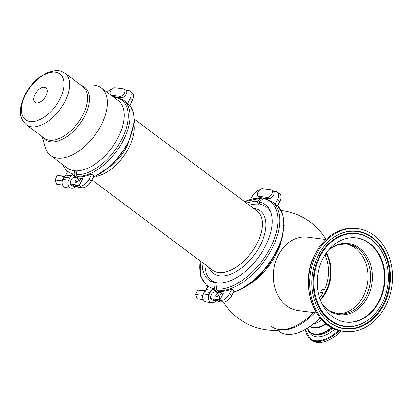 <?xml version="1.0" encoding="UTF-8"?>
<svg xmlns="http://www.w3.org/2000/svg" width="413" height="413" viewBox="0 0 413 413"><rect width="100%" height="100%" fill="white"/><g stroke="black" fill="none" stroke-linecap="round" stroke-linejoin="round"><path stroke-width="0.62" d="M325.016 254.867A35.229 28.022 97.2 0 1 324.603 289.627L322.197 289.317A35.229 28.022 -82.8 0 1 321.453 290.85A35.229 28.022 97.2 0 1 320.653 292.342L322.197 289.317M326.063 253.293A35.229 28.022 -82.8 0 1 325.811 291.408A35.229 28.022 97.2 0 1 320.178 299.606M319.554 297.819A35.229 28.022 97.2 0 0 323.064 292.647L320.653 292.342M313.276 324.004A23.515 12.989 -53.2 0 0 321.784 319.843A23.515 12.989 126.8 0 1 313.276 324.004M277.526 330.266L278.976 331.355A46.158 25.492 -53.2 0 0 320.049 317.865M325.831 239.483L307.556 237.16A37.015 29.442 -82.8 0 0 278.186 255.384A37.015 29.442 97.2 0 0 298.222 310.597L316.497 312.92M320.385 300.148A35.27 28.058 97.2 0 0 326.425 291.501A35.27 28.058 -82.8 0 0 326.399 252.823M336.698 313.689A35.27 28.058 97.2 0 0 363.368 296.198A35.27 28.058 97.2 0 0 345.583 243.789A35.27 28.058 -82.8 0 1 363.368 296.198A35.27 28.058 97.2 0 1 336.698 313.689M341.288 330.927A33.747 18.637 126.8 0 1 311.696 340.348L310.364 339.352A33.747 18.637 -53.2 0 0 339.378 330.503M385.665 305.894A51.816 41.223 -82.8 0 1 344.55 331.412A51.816 41.223 -82.8 0 1 316.508 254.114A51.816 41.223 97.2 0 1 357.617 228.601A51.816 41.223 97.2 0 1 385.665 305.894M383.904 304.577A49.183 39.121 97.2 0 0 380.879 245.936A49.183 39.121 97.2 0 0 334.607 236.742A49.183 39.121 97.2 0 0 318.263 255.43A49.183 39.121 97.2 0 0 324.308 317.773A49.183 39.121 97.2 0 0 383.904 304.577M382.195 303.297A46.617 37.082 97.2 0 0 376.465 244.212A46.617 37.082 97.2 0 0 319.977 256.716A46.617 37.082 97.2 0 0 322.842 312.295A46.617 37.082 97.2 0 0 366.703 321.009A46.617 37.082 97.2 0 0 382.195 303.297M379.402 301.206A42.436 33.758 97.2 0 0 356.434 237.909A42.436 33.758 97.2 0 0 322.77 258.801A42.436 33.758 97.2 0 0 345.738 322.099A42.436 33.758 97.2 0 0 379.402 301.206M356.176 237.878A42.436 33.758 97.2 0 1 378.881 301.139A42.436 33.758 -82.8 0 1 345.475 322.068M95.935 176.465A37.015 20.444 126.8 0 0 128.97 147.549A37.015 20.444 -53.2 0 0 134.142 125.433M126.76 146.543A35.27 19.478 126.8 0 1 111.815 165.489A35.27 19.478 126.8 0 0 126.76 146.543A35.27 19.478 -53.2 0 0 128.082 143.765A35.27 19.478 -53.2 0 1 126.76 146.543M76.684 173.14A42.24 23.329 126.8 0 1 74.237 172.474M50.603 155.469A42.24 23.329 126.8 0 0 101.309 124.886A42.24 23.329 -53.2 0 0 101.231 87.845L118.087 100.467A42.24 23.329 126.8 0 1 111.443 148.257A42.24 23.329 126.8 0 1 67.453 168.086L50.603 155.469A42.24 23.329 126.8 0 1 45.384 147.549L42.193 136.667M101.231 87.845A42.24 23.329 -53.2 0 0 92.161 85.068L80.819 85.078M45.962 95.811A9.143 5.049 -53.2 0 0 44.485 87.226A9.143 5.049 -53.2 0 0 34.966 94.417A9.143 5.049 126.8 0 0 36.442 103.007A9.143 5.049 126.8 0 0 45.962 95.811M76.612 173.759L76.601 173.124M74.438 170.75L74.03 174.265L74.639 175.923L77.246 177.874M113.833 97.282L114.819 96.916L115.49 97.21M67.706 171.359A44.718 24.697 -53.2 0 0 72.543 173.894L71.547 175.845L65.791 175.117L67.706 171.359A44.718 24.697 126.8 0 1 63.106 164.833M75.373 186.408A5.441 4.331 -82.8 0 1 71.547 188.282L65.791 187.548A5.441 4.331 -82.8 0 1 62.843 179.433L63.989 177.177A5.441 4.331 -82.8 0 1 65.791 175.117M71.547 188.282A5.441 4.331 -82.8 0 1 68.599 180.161L69.751 177.91A5.441 4.331 -82.8 0 1 71.547 175.845M74.639 175.923A45.724 25.25 126.8 0 1 73.153 175.556L72.543 173.894A44.718 24.697 126.8 0 0 74.03 174.265M73.153 175.556L76.044 177.719M70.716 180.744L70.344 181.467A2.829 2.251 97.2 0 0 71.877 185.69A2.829 2.251 97.2 0 0 72.239 185.7M112.506 88.754A8.709 4.811 -53.2 0 0 107.096 92.238M78.119 176.981L77.128 176.237L76.513 174.58L76.952 170.858M77.128 176.237A45.724 25.25 -53.2 0 0 120.627 145.216A45.724 25.25 -53.2 0 0 123.368 100.07L116.208 97.091L114.633 97.881M125.867 90.215L128.608 90.566A8.709 4.811 126.8 0 1 129.997 91.108L132.32 92.848A8.709 4.811 126.8 0 1 132.336 100.483L129.687 105.687L127.364 103.947A45.724 25.25 -53.2 0 0 124.241 100.72L123.368 100.07M89.053 179.128L91.381 180.868L94.03 175.67L91.707 173.925L89.053 179.128A8.709 4.811 126.8 0 1 79.993 185.979L75.801 185.447A4.352 2.406 126.8 0 1 75.109 185.174A4.352 2.406 126.8 0 1 74.707 184.699M77.463 177.9L78.176 176.903A45.724 25.25 -53.2 0 0 91.707 173.925M118.479 97.618L118.583 97.292M129.997 91.108A8.709 4.811 126.8 0 1 130.012 98.743L127.364 103.947M91.381 180.868A8.709 4.811 126.8 0 1 82.316 187.719L78.129 187.187A4.352 2.406 126.8 0 1 77.432 186.913L75.109 185.174M110.157 94.531A4.352 2.406 126.8 0 1 111.18 90.163A4.352 2.406 126.8 0 1 115.082 87.763L123.719 88.862A4.352 2.406 126.8 0 1 124.416 89.131A4.352 2.406 126.8 0 1 124.106 93.514A4.352 2.406 126.8 0 1 119.894 96.374L111.252 95.274A4.352 2.406 126.8 0 1 111.128 95.253M124.416 89.131L126.161 90.437A4.352 2.406 126.8 0 1 125.846 94.82A4.352 2.406 126.8 0 1 121.634 97.68L112.997 96.58A4.352 2.406 126.8 0 1 112.873 96.559M76.142 177.729L74.572 177.533A4.352 3.464 -82.8 0 0 70.778 180.512A4.352 3.464 -82.8 0 0 72.11 185.607A4.352 3.464 97.2 0 0 73.473 186.17L75.042 186.371A4.352 3.464 -82.8 0 1 73.679 185.809A4.352 3.464 -82.8 0 1 72.574 184.425L79.384 185.292L82.801 178.581L75.997 177.714A4.352 3.464 -82.8 0 1 76.142 177.729A4.352 3.464 -82.8 0 1 76.286 177.755M77.04 186.619L75.192 186.387A4.352 3.464 -82.8 0 1 75.042 186.371M75.615 185.556L75.192 186.387M79.384 185.292A4.352 3.464 -82.8 0 1 79.492 180.739A4.352 3.464 -82.8 0 1 82.801 178.581M78.181 178.664A2.179 1.203 -53.2 0 0 75.569 180.238A2.179 1.203 -53.2 0 0 75.569 182.148A2.179 1.203 -53.2 0 0 78.186 180.574A2.179 1.203 -53.2 0 0 78.181 178.664L78.532 178.927L78.186 180.574L75.739 182.241M62.657 185.024L56.824 184.286L55.022 179.939L57.237 175.602L64.738 176.052M62.317 180.868L55.022 179.939M64.387 176.511L57.237 175.602M217.744 292.368L215.142 290.416L214.533 288.759L215.23 282.828L217.641 283.096A45.812 25.301 126.8 0 1 204.884 264.454M215.23 282.828A47.097 26.014 126.8 0 1 202.096 262.369M246.463 203.113A47.097 26.014 126.8 0 1 257.206 201.673L261.269 198.261L262.188 197.956L263.189 198.498M249.251 205.199A45.812 25.301 126.8 0 1 258.481 204.161L257.206 201.673M258.481 204.161L259.705 203.139M208.049 286.163A52.513 29.003 -53.2 0 0 213.036 288.413L212.05 290.344L206.293 289.611L208.049 286.163A52.513 29.003 126.8 0 1 200.191 260.944M215.88 300.901A5.441 4.331 -82.8 0 1 212.05 302.781L206.293 302.048A5.441 4.331 -82.8 0 1 203.346 293.927L204.497 291.676A5.441 4.331 -82.8 0 1 206.293 289.611M212.05 302.781A5.441 4.331 -82.8 0 1 209.107 294.66L210.253 292.404A5.441 4.331 -82.8 0 1 212.05 290.344M215.142 290.416A53.514 29.555 126.8 0 1 213.645 290.076L213.036 288.413A52.513 29.003 126.8 0 0 214.533 288.759M213.645 290.076L216.484 292.203A4.352 3.464 -82.8 0 1 216.649 292.223A4.352 3.464 -82.8 0 1 216.794 292.244M211.219 295.238L210.847 295.966A2.829 2.251 97.2 0 0 212.38 300.189A2.829 2.251 97.2 0 0 212.747 300.194M263.107 198.436L263.417 198.008M259.885 189.784A8.709 4.811 -53.2 0 0 252.358 196.185L250.665 199.273M259.09 201.942A47.097 26.014 126.8 0 1 270.443 211.342A47.097 26.014 126.8 0 1 258.161 257.733A47.097 26.014 126.8 0 1 217.114 283.096L216.417 289.028L217.026 290.685A53.514 29.555 126.8 0 0 268.424 255.002A53.514 29.555 126.8 0 0 271.971 201.596L264.175 198.235L263.153 198.529L259.09 201.942L260.366 204.435A45.812 25.301 126.8 0 1 270.882 212.494M218.436 291.738L217.026 290.685M215.209 299.188A4.352 2.406 -53.2 0 0 215.612 299.668A4.352 2.406 -53.2 0 0 216.309 299.936L220.496 300.468A8.709 4.811 -53.2 0 0 229.561 293.622L231.848 289.131A53.514 29.555 126.8 0 1 218.678 291.402L217.966 292.394M231.848 289.131L234.171 290.871L231.884 295.362L229.561 293.622M271.971 201.596L272.848 202.246A53.514 29.555 126.8 0 1 275.084 204.27L277.412 206.015L279.699 201.523A8.709 4.811 -53.2 0 0 279.684 193.888L277.36 192.148A8.709 4.811 -53.2 0 0 275.967 191.601L273.225 191.255M215.612 299.668L217.935 301.407A4.352 2.406 -53.2 0 0 218.632 301.676L222.819 302.213A8.709 4.811 -53.2 0 0 231.884 295.362M275.084 204.27L277.376 199.784A8.709 4.811 -53.2 0 0 277.36 192.148M265.941 198.328L265.848 198.622M258.615 196.314A4.352 2.406 126.8 0 1 257.918 196.041A4.352 2.406 126.8 0 1 258.233 191.658A4.352 2.406 126.8 0 1 262.446 188.798L271.083 189.897A4.352 2.406 126.8 0 1 271.78 190.171A4.352 2.406 126.8 0 1 271.465 194.554A4.352 2.406 126.8 0 1 267.252 197.414L258.615 196.314L260.36 197.62A4.352 2.406 126.8 0 1 259.663 197.347L257.918 196.041M271.78 190.171L273.52 191.477A4.352 2.406 126.8 0 1 273.21 195.86A4.352 2.406 126.8 0 1 268.997 198.72L260.36 197.62M216.649 292.223L215.075 292.022A4.352 3.464 -82.8 0 0 211.286 295.006A4.352 3.464 -82.8 0 0 212.612 300.101A4.352 3.464 97.2 0 0 213.98 300.664L215.55 300.86A4.352 3.464 -82.8 0 1 214.182 300.297A4.352 3.464 -82.8 0 1 213.082 298.919L219.886 299.786L223.304 293.075L216.5 292.208M217.543 301.113L215.694 300.876A4.352 3.464 -82.8 0 1 215.55 300.86M216.118 300.045L215.694 300.876M219.886 299.786A4.352 3.464 -82.8 0 1 220 295.233A4.352 3.464 -82.8 0 1 223.304 293.075M218.684 293.158A2.179 1.203 -53.2 0 0 216.071 294.732A2.179 1.203 -53.2 0 0 216.076 296.642A2.179 1.203 -53.2 0 0 218.689 295.068A2.179 1.203 -53.2 0 0 218.684 293.158L219.04 293.421L218.689 295.068L216.247 296.735M203.16 299.518L197.331 298.775L195.53 294.433L197.739 290.091L205.246 290.545M202.819 295.357L195.53 294.433M204.894 291.005L197.739 290.091M281.728 329.899A46.158 25.492 -53.2 0 0 314.778 312.703M270.758 325.878A46.736 25.812 -53.2 0 0 286.994 329.011L286.994 329.011A46.736 25.812 -53.2 0 0 313.503 312.538M249.576 284.263A45.905 25.353 -53.2 0 0 276.101 254.387A45.905 25.353 -53.2 0 0 280.84 242.503M305.486 329.311A33.288 18.384 -53.2 0 0 338.479 330.261M334.876 329.016A29.452 16.267 126.8 0 1 308.175 330.106M326.172 323.885A23.717 13.097 126.8 0 1 309.936 326.502M307.282 328.247A28.099 15.518 -53.2 0 0 331.587 327.457M307.246 328.268L310.514 332.666A28.306 15.632 -53.2 0 0 332.083 327.721M332.857 328.108A28.306 15.632 126.8 0 1 311.165 333.152L310.514 332.666M325.754 323.549A23.515 12.989 126.8 0 1 310.117 326.373M344.55 331.412L343.353 331.257A51.816 41.223 -82.8 0 1 315.305 253.964A51.816 41.223 -82.8 0 1 356.419 228.446L357.617 228.601M322.14 304.092L329.388 310.829L337.953 313.89A35.27 28.058 97.2 0 0 365.939 296.524A35.27 28.058 97.2 0 0 346.848 243.913L337.788 244.733L329.084 249.442M322.171 304.149A35.854 28.523 97.2 0 0 367.637 296.983A35.854 28.523 97.2 0 0 364.457 252.957A35.854 28.523 97.2 0 0 329.13 249.395M324.169 317.618A48.863 38.868 -82.8 0 0 383.238 304.36A48.863 38.868 97.2 0 0 380.296 246.184A48.863 38.868 97.2 0 0 334.437 236.856M366.703 321.009L366.357 321.237A46.937 37.335 -82.8 0 1 322.197 312.46A46.937 37.335 -82.8 0 1 319.306 256.494A46.937 37.335 97.2 0 1 376.181 243.907L376.465 244.212M253.608 208.462A39.023 21.553 126.8 0 1 260.35 245.162A39.023 21.553 126.8 0 1 232.282 273.525A39.023 21.553 126.8 0 1 209.241 267.717M134.524 119.305L256.969 210.976A37.015 20.444 126.8 0 1 257.036 243.433A37.015 20.444 126.8 0 1 212.602 270.236L91.892 179.861M81.604 85.661A32.808 18.12 126.8 0 1 84.737 116.001A32.808 18.12 126.8 0 1 42.978 137.25M82.93 114.871A32.224 17.795 126.8 0 1 44.248 138.2L26.303 124.767A32.224 17.795 -53.2 0 0 64.991 101.438A32.224 17.795 -53.2 0 0 64.929 73.178L82.874 86.611A32.224 17.795 126.8 0 1 82.93 114.871M59.962 99.017A28.626 15.808 -53.2 0 0 55.342 72.13A28.626 15.808 -53.2 0 0 25.549 94.644A28.626 15.808 -53.2 0 0 30.17 121.53A28.626 15.808 -53.2 0 0 59.962 99.017M68.599 180.161L62.843 179.433M69.751 177.91L63.989 177.177M93.359 176.981A45.724 25.25 -53.2 0 0 127.524 143.213A45.724 25.25 -53.2 0 0 129.837 105.398M75.801 185.447L78.129 187.187M79.993 185.979L82.316 187.719M130.012 98.743L132.336 100.483M76.513 174.58A44.718 24.697 -53.2 0 0 122.005 138.871A44.718 24.697 -53.2 0 0 115.217 97.391M119.894 96.374L121.634 97.68M111.252 95.274L112.997 96.58M244.558 201.683A52.513 29.003 126.8 0 1 261.269 198.261M209.107 294.66L203.346 293.927M210.253 292.404L204.497 291.676M263.153 198.529A52.513 29.003 126.8 0 1 270.195 248.079A52.513 29.003 126.8 0 1 216.417 289.028M233.283 292.621L245.296 287.112L257.17 278.026L267.867 266.184L276.421 252.668L282.058 238.704L284.258 225.508L282.74 214.218L277.495 205.855A53.514 29.555 126.8 0 1 276.142 251.574A53.514 29.555 126.8 0 1 233.577 292.048M279.699 201.523L277.376 199.784M218.632 301.676L216.309 299.936M222.819 302.213L220.496 300.468M267.252 197.414L268.997 198.72M223.51 302.233A60.092 60.092 0 0 0 286.994 329.011M325.94 239.38A60.092 60.092 0 0 0 281.124 210.542M305.388 329.368L310.364 339.352M343.353 331.257C314.432 329.084 298.258 284.381 315.15 253.995C325.299 235.709 339.058 227.191 356.419 228.446M64.929 73.178C60.288 70.086 56.571 70.468 55.703 70.489L47.717 72.363L39.829 76.978C33.66 81.722 28.714 87.685 24.986 94.866C20.18 106.017 17.078 115.924 26.303 124.767M114.819 96.916L113.229 96.833M62.6 164.457L67.278 172.195M129.852 105.367L133.621 112.687L134.473 122.119L127.834 144.251L112.372 164.957L93.018 177.652M70.943 184.095L70.107 183.986M75.92 182.412L75.569 182.148M262.183 197.951L244.481 201.627M200.114 260.887L200.708 276.338L207.579 287.087M211.451 298.584L210.604 298.48M216.427 296.906L216.076 296.642"/></g></svg>
